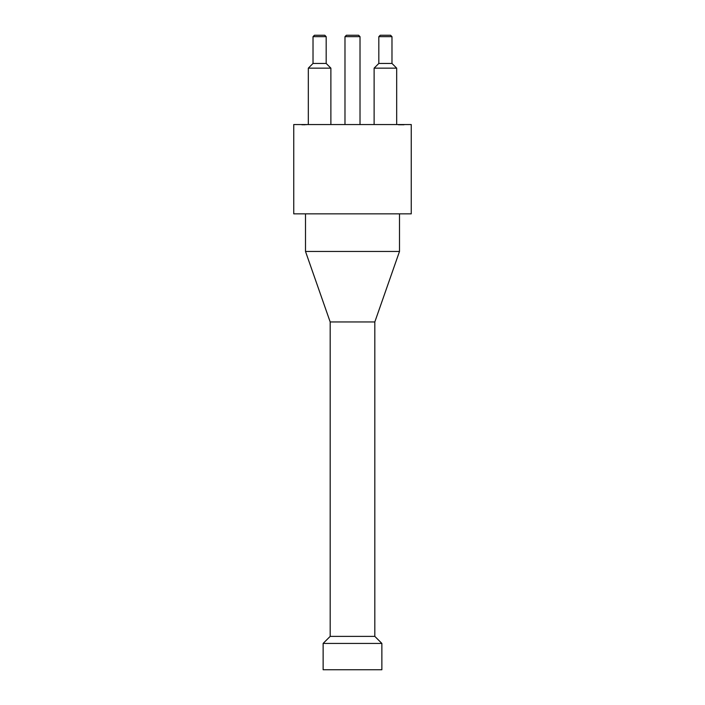 <?xml version="1.0" encoding="UTF-8"?>
<svg xmlns="http://www.w3.org/2000/svg" width="705" height="705" viewBox="0 0 705 705"><rect width="100%" height="100%" fill="white"/><g stroke="black" fill="none" stroke-linecap="round" stroke-linejoin="round"><path stroke-width="0.53" stroke-dasharray="3.52 2.64" d="M381.872 643.427L323.128 643.427M374.822 636.377L330.178 636.377M381.872 669.75L323.128 669.75M380.233 35.25L390.57 35.25M391.98 36.66L378.823 36.66M378.823 63.45L391.98 63.45M314.43 35.25L324.767 35.25M326.177 36.66L313.02 36.66M313.02 63.45L326.177 63.45M301.775 125.023L306.358 125.023L301.775 125.023L301.775 124.547L301.766 125.023M303.432 124.547L306.358 124.547L304.586 124.547L306.296 124.547L306.287 125.023L306.296 124.547L303.353 124.547L303.432 125.023M303.353 124.547L303.353 125.023M304.331 124.547L304.331 125.023M304.586 124.547L304.586 125.023M304.648 124.547L304.648 125.023M306.349 124.547L306.349 125.023L306.349 124.547M399.982 124.547L403.912 124.547L398.307 124.547L398.307 125.023L404.106 125.023L398.307 125.023L398.307 124.547L404.106 124.547L404.106 125.023L404.106 124.547L399.982 124.547L399.982 125.023M402.925 124.547L402.925 125.023L402.925 124.547M400.449 124.547L400.449 125.023L400.449 124.547M399.189 124.547L399.189 125.023M398.704 124.547L398.704 125.023M403.912 124.547L403.912 125.023L403.912 124.547M403.842 124.547L403.842 125.023M330.883 68.147L308.323 68.147M308.323 124.547L330.883 124.547L308.323 124.547M396.677 68.147L374.117 68.147M374.117 124.547L396.677 124.547L374.117 124.547M346.393 35.25L358.607 35.25M360.017 36.66L344.983 36.66M344.983 124.547L360.017 124.547L344.983 124.547M374.822 321.947L330.178 321.947M399.497 251.447L305.503 251.447M399.497 213.853L305.503 213.853L399.497 213.853M411.253 213.853L293.747 213.853M411.253 124.547L293.747 124.547M401.506 124.547L401.506 125.023M401.594 124.547L401.594 125.023M401.841 124.547L401.841 125.023"/><path stroke-width="1.06" d="M323.128 643.427L381.872 643.427L381.872 669.75L323.128 669.75L323.128 643.427L330.178 636.377L374.822 636.377L381.872 643.427M390.57 35.25L380.233 35.25L378.823 36.66L391.98 36.66L390.57 35.25M391.98 36.66L391.98 63.45L378.823 63.45L378.823 36.66M324.767 35.25L314.43 35.25L313.02 36.66L326.177 36.66L324.767 35.25M326.177 36.66L326.177 63.45L313.02 63.45L313.02 36.66M313.02 63.45L308.323 68.147L330.883 68.147L326.177 63.45M308.323 124.547L308.323 68.147M378.823 63.45L374.117 68.147L396.677 68.147L391.98 63.45M374.117 124.547L374.117 68.147M358.607 35.25L346.393 35.25L344.983 36.66L360.017 36.66L358.607 35.25M344.983 124.547L344.983 36.66M330.178 321.947L305.503 251.447L399.497 251.447L374.822 321.947L330.178 321.947L330.178 636.377M399.497 213.853L399.497 251.447M293.747 213.853L411.253 213.853L411.253 124.547L293.747 124.547L293.747 213.853M330.883 124.547L330.883 68.147M396.677 124.547L396.677 68.147M360.017 124.547L360.017 36.66M374.822 321.947L374.822 636.377M305.503 213.853L305.503 251.447"/></g></svg>
